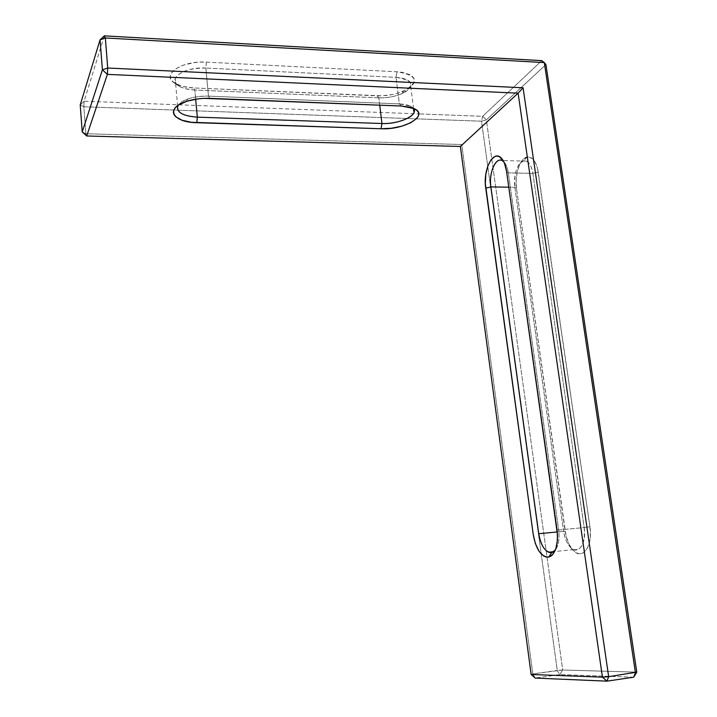 <?xml version="1.0" encoding="UTF-8"?>
<svg xmlns="http://www.w3.org/2000/svg" width="717" height="717" viewBox="0 0 717 717"><rect width="100%" height="100%" fill="white"/><g stroke="black" fill="none" stroke-linecap="round" stroke-linejoin="round"><path stroke-width="0.54" stroke-dasharray="3.58 2.69" d="M633.676 677.198L559.789 674.563L535.24 678.076L559.789 674.563L633.676 677.198M482.631 116.315L541.819 60.64L482.631 116.315L486.368 119.856L562.702 670.019L636.777 672.134L562.702 670.019L559.789 674.563L557.279 670.449L481.528 121.2L83.853 106.761L85.87 133.729L461.721 144.52L532.812 673.926L562.702 670.019L486.368 119.856L545.924 64.584L486.368 119.856L481.528 121.2L482.631 116.315L418.773 113.895L482.631 116.315L486.368 119.856L481.528 121.2L482.631 116.315M104.35 35.85L84.104 101.214L418.773 113.895L84.104 101.214L104.35 35.85M206.406 62.128L397.048 71.79L401.959 72.292L409.765 74.622L412.365 76.352L413.951 78.359L414.48 80.573L413.951 82.903L412.383 85.26L406.494 89.688L397.729 93.219L392.674 94.492L382.125 95.818L193.581 87.949L183.185 86.533L175.172 83.414L172.465 81.344L170.78 79.013L170.198 76.531L170.771 73.968L175.262 69.047L183.642 65.032L194.612 62.585L200.527 62.101L206.406 62.128L205.833 68.043L208.495 96.123L399.351 103.902C406.261 104.261 410.895 105.704 413.252 108.222L410.169 106.062L399.351 103.902L396.035 77.355L399.351 103.902L401.341 106.026L399.351 103.902L208.495 96.123L205.833 68.043C189.745 68.061 179.528 71.53 175.163 78.449C174.114 85.009 180.666 88.872 194.818 90.028L195.669 99.188L194.818 90.028L378.827 97.826C392.208 98.579 408.878 92.654 410.733 86.318C411.782 81.263 406.88 78.27 396.035 77.355L205.833 68.043L396.035 77.355L397.048 71.79L206.406 62.128C180.666 60.327 159.622 75.894 175.737 83.746C180.272 86.192 186.223 87.591 193.581 87.949L194.818 90.028C188.49 89.724 183.382 88.532 179.501 86.443C165.761 79.73 183.866 66.538 205.833 68.043L206.406 62.128M516.518 188.679L516.132 179.77L517.414 170.942L520.166 163.494L524.019 158.538L528.402 156.871L532.659 158.807L534.532 161.083L537.374 167.814L589.948 526.789L590.36 536.531L589.804 541.048L587.268 548.496L583.244 552.897L580.869 553.73L578.368 553.614L573.412 550.611L569.101 544.427L566.063 536.02L516.518 188.679L514.869 187.28L508.783 187.182L514.869 187.28L563.643 531.333L557.288 531.942L563.643 531.333C565.274 540.923 568.626 547.017 573.708 549.607C581.702 550.504 585.197 543.145 584.194 527.533L558.677 529.988C559.708 538.799 558.606 545.494 555.352 550.073C558.606 545.494 559.708 538.799 558.677 529.988L584.194 527.533L532.874 173.38C531.808 166.828 529.675 162.75 526.466 161.128C519.619 157.597 512.637 173.756 514.869 187.28C513.901 173.191 516.84 164.372 523.697 160.823C528.232 160.456 531.288 164.641 532.874 173.38L508.308 172.887L532.874 173.38L538.225 172.008C536.298 161.513 532.606 156.503 527.129 156.978C519.879 158.107 514.349 175.029 516.518 188.679L565.166 531.36L563.643 531.333L514.869 187.28L516.518 188.679M503.782 161.737C506.023 164.005 507.528 167.715 508.308 172.887L558.677 529.988L508.308 172.887C507.618 168.253 506.319 164.758 504.392 162.4L503.782 161.737M379.723 105.157L378.827 97.826L379.723 105.157M178.112 105.327C183.274 99.206 193.402 96.141 208.495 96.123L209.848 98.346L208.495 96.123C201.083 95.89 194.244 96.813 187.988 98.91C183.014 100.676 179.725 102.818 178.112 105.327M397.048 71.79L396.035 77.355C413.485 80.179 415.421 85.628 401.843 93.703C394.753 96.678 387.081 98.05 378.827 97.826L377.008 95.827C386.597 96.096 395.524 94.492 403.77 91.014C419.642 81.577 417.402 75.168 397.048 71.79M378.827 97.826L194.818 90.028L193.581 87.949L377.008 95.827L378.827 97.826M532.874 173.38L584.194 527.533L589.948 526.789L538.225 172.008L532.874 173.38M589.948 526.789L584.194 527.533C586.891 543.818 577.812 555.998 570.185 547.089C566.869 543.369 564.691 538.117 563.643 531.333L565.166 531.36C566.421 539.462 569.038 545.754 573.026 550.217C582.177 560.954 593.201 546.399 589.948 526.789M506.561 171.363L508.308 172.887L506.561 171.363M557.046 529.953L558.677 529.988L557.046 529.953M80.223 104.906L84.104 101.214L83.853 106.761L80.223 104.906L84.104 101.214L83.853 106.761L80.223 104.906M545.924 64.584L541.819 60.64L545.924 64.584M82.231 131.982L85.87 133.729L83.853 106.761L481.528 121.2L557.279 670.449L562.702 670.019L559.789 674.563L557.279 670.449L532.812 673.926L461.721 144.52L85.87 133.729L86.703 135.979L85.87 133.729L82.231 131.982M460.386 146.474L461.721 144.52L460.386 146.474M531.154 674.491L532.812 673.926L535.24 678.076L532.812 673.926L531.154 674.491M526.466 161.128L503.146 160.572M503.128 160.572L502.079 160.545M573.708 549.607L553.676 551.669M413.575 108.634L410.733 86.318M177.655 106.215L175.163 78.449M410.169 106.062L413.969 108.536M187.988 98.91L185.837 101.599M403.77 91.014L401.843 93.703M179.501 86.443L175.737 83.746M527.129 156.978L523.697 160.823M573.026 550.217L570.185 547.089M504.392 162.4L503.244 160.742"/><path stroke-width="1.08" d="M606.958 681.15L633.676 677.198L635.423 672.761L544.311 62.585L105.354 37.965L107.729 68.016L523.069 87.779L608.652 676.678L636.777 672.134L545.924 64.584L541.819 60.64L104.35 35.85L100.057 39.847L102.397 69.845L82.231 131.982L80.223 104.906L100.057 39.847L105.354 37.965L104.35 35.85L105.354 37.965L100.057 39.847L102.397 69.845L107.729 68.016L105.354 37.965L544.311 62.585L545.924 64.584L636.777 672.134L608.652 676.678L523.069 87.779L107.729 68.016L102.397 69.845L107.389 74.371L518.113 93.165L602.441 677.153L531.154 674.491L460.386 146.474L518.113 93.165L460.386 146.474L86.703 135.979L107.389 74.371L107.729 68.016L107.389 74.371L86.703 135.979L82.231 131.982L102.397 69.845L107.389 74.371L518.113 93.165L523.069 87.779L518.113 93.165L602.441 677.153L608.652 676.678L606.958 681.15L633.676 677.198L636.777 672.134L633.676 677.198L635.423 672.761L544.311 62.585L541.819 60.64L104.35 35.85L100.057 39.847L80.223 104.906L82.231 131.982L86.703 135.979L460.386 146.474L531.154 674.491L602.441 677.153L606.958 681.15L608.652 676.678L602.441 677.153L606.958 681.15L535.24 678.076L606.958 681.15M506.561 171.363L504.526 163.395L502.993 160.321L499.202 156.593L497.096 156.073L494.963 156.476L490.939 159.9L487.721 166.29L485.776 174.67L485.355 183.785L533.233 534.452L535.384 543.62L538.996 551.158L543.549 555.917L545.969 556.992L548.371 557.127L550.656 556.293L552.735 554.528L555.944 548.442L557.467 539.793L557.503 534.927L506.561 171.363L557.046 529.953C558.418 545.072 555.657 554.116 548.756 557.055C541.183 556.992 536.002 549.455 533.233 534.452L485.75 188.213C482.64 169.329 493.744 148.204 501.855 158.753C504.168 161.576 505.727 165.779 506.561 171.363M381.014 128.755L391.464 128.244L401.852 126.156L410.68 122.768L416.64 118.565L418.226 116.342L418.782 114.155L418.271 112.076L416.685 110.194L410.581 107.326L401.341 106.026L203.942 98.354L197.991 98.856L186.94 101.231L178.497 105.067L175.683 107.344L173.953 109.737L173.371 112.139L173.935 114.478L175.611 116.656L181.957 120.205L191.367 122.293L381.014 128.755L381.964 123.512L379.723 105.157L381.964 123.512L197.336 117.14C183.131 116.118 176.57 112.479 177.655 106.215L178.112 105.327C175.817 112.022 182.226 115.966 197.336 117.14L195.669 99.188L197.336 117.14L381.964 123.512C399.244 124.471 419.678 114.747 413.252 108.222L414.05 112.363C412.15 118.413 395.39 124.149 381.964 123.512L381.014 128.755L196.799 122.706L197.336 117.14L196.799 122.706C173.012 122.473 164.56 108.527 185.837 101.599C193.16 99.152 201.163 98.068 209.848 98.346L401.341 106.026L413.969 108.536C429.815 115.186 404.433 130.118 381.014 128.755M508.783 187.182L490.885 186.904C488.698 173.29 495.438 156.996 502.079 160.545L503.782 161.737C496.98 154.46 488.394 171.739 490.885 186.904L508.783 187.182M538.736 533.735L490.885 186.904L485.75 188.213L490.885 186.904L538.736 533.735L557.288 531.942L538.736 533.735C541.075 546.264 545.413 552.529 551.758 552.529L555.352 550.073C553.354 552.493 551.077 553.201 548.532 552.207C543.603 549.572 540.34 543.414 538.736 533.735M535.24 678.076L531.154 674.491L535.24 678.076M553.676 551.669L548.532 552.207M414.05 112.363L413.575 108.634M503.244 160.742L501.855 158.753M551.758 552.529L548.756 557.055"/></g></svg>
